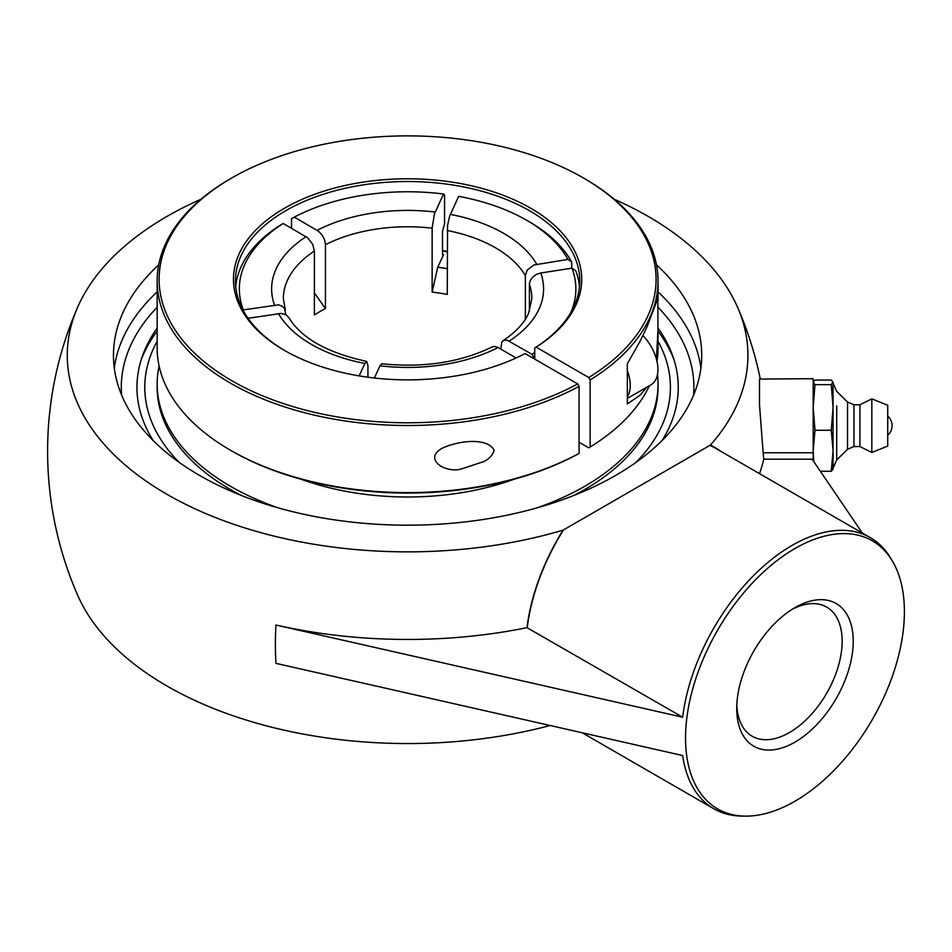 <?xml version="1.0" encoding="UTF-8"?>
<svg xmlns="http://www.w3.org/2000/svg" width="952" height="952" viewBox="0 0 952 952"><rect width="100%" height="100%" fill="white"/><g stroke="black" fill="none" stroke-linecap="round" stroke-linejoin="round"><path stroke-width="1.43" d="M157.163 328.059A270.654 156.259 0 0 0 142.669 355.37A270.654 156.259 0 0 0 153.117 440.514M662.092 440.514A270.654 156.259 0 0 0 672.54 355.37A270.654 156.259 0 0 0 658.034 328.059M656.487 264.882A294.132 169.813 180 0 1 701.731 355.37A294.132 169.813 180 0 1 615.587 475.453A294.132 169.813 180 0 1 295.037 512.259A294.132 169.813 180 0 1 113.466 355.37A294.132 169.813 180 0 1 158.71 264.882M792.135 609.328A74.542 43.042 -60 0 1 826.717 607.114A74.542 43.042 -60 0 1 842.151 641.243A74.542 43.042 -60 0 1 809.616 716.261A74.542 43.042 -60 0 1 752.163 736.229A74.542 43.042 -60 0 1 736.8 705.182M736.729 708.49A82.372 47.552 120 0 0 794.979 742.12A82.372 47.552 120 0 0 853.218 641.243A82.372 47.552 120 0 0 794.968 607.614A82.372 47.552 120 0 0 736.729 708.49M904.4 611.696A154.748 89.345 120 0 0 892.357 561.014A154.748 89.345 120 0 0 717.594 630.2A154.748 89.345 120 0 0 745.071 816.126A154.748 89.345 120 0 0 904.4 611.696M862.345 533.025L812.115 459.161L763.754 459.161A356.929 291.431 180 0 0 763.147 452.771L759.494 404.743L759.494 379.051L813.187 378.706L813.187 460.732M200.931 199.265A340.328 196.481 0 0 0 77.552 307.448A340.328 196.481 0 0 0 195.898 509.213A340.328 196.481 0 0 0 563.072 530.157L563.072 530.157A156.925 90.595 120 0 0 526.991 627.666A359.237 207.405 0 0 1 275.973 625.024L682.667 717.213A156.521 90.369 -60 0 1 757.542 571.724A156.521 90.369 -60 0 1 870.354 537.654A156.521 90.369 -60 0 1 890.584 558.05L892.357 561.014M745.071 816.126L741.608 816.078A156.521 90.369 -60 0 1 713.822 808.76A156.521 90.369 -60 0 1 682.667 755.543L275.973 663.365A330.261 190.674 120 0 1 275.973 625.024M759.529 473.668A359.237 207.405 0 0 0 763.754 459.161M549.899 725.555A340.328 196.481 180 0 1 77.552 595A359.999 359.999 0 0 1 77.552 307.448M720.557 451.165A156.925 90.595 120 0 0 710.335 445.131A340.328 196.481 0 0 0 737.645 307.448A340.328 196.481 0 0 0 648.241 216.437A340.328 196.481 0 0 0 614.266 199.265M526.991 627.666L682.667 717.213M527.277 627.499A156.521 90.369 -60 0 1 563.501 529.907L709.906 445.381A156.521 90.369 -60 0 1 714.964 447.94L870.354 537.654M887.728 433.469L887.728 416.095L887.728 433.469M836.713 405.861L836.713 459.959L836.713 405.861M853.944 446.536L859.906 446.536L859.906 404.79L853.944 404.79L853.944 446.536L847.53 449.284L836.713 459.959L833.071 468.146L833.024 381.99L831.263 384.667L833.071 407.468L831.263 430.268L833.071 450.76L831.263 471.264L833.071 469.146L833.071 382.18M847.53 449.284L847.53 402.041L836.713 391.367L833.071 383.168M859.906 446.536L871.83 452.498L871.83 398.828L887.728 405.255L887.728 446.072L887.728 405.255M813.71 461.494L813.187 450.76L814.995 430.268L831.263 430.268M820.362 471.264L831.263 471.264M814.995 430.268L813.187 407.468L814.995 384.667L813.187 382.359L814.995 380.062L831.263 380.062L833.071 382.359M814.995 384.667L831.263 384.667M627.344 398.448L651.037 384.763A33.261 19.207 -120 0 0 656.142 358.142A33.261 19.207 -120 0 0 642.933 335.568M627.344 370.745A33.261 19.207 60 0 1 628.475 374.112A33.261 19.207 60 0 1 627.344 396.925M230.515 450.26L231.895 451.058A248.484 143.454 0 0 0 577.685 454.199L579.066 453.402A250.435 144.585 180 0 1 230.515 450.26A250.435 144.585 180 0 1 157.163 348.027L157.163 280.923A250.435 144.585 0 0 0 308.162 413.632A250.435 144.585 0 0 0 579.066 386.31L577.685 383.918L525.076 353.537A174.133 100.531 0 0 1 284.469 350.419A174.133 100.531 0 0 1 282.637 209.309A174.133 100.531 0 0 1 526.991 206.144A174.133 100.531 0 0 1 536.143 347.147L588.752 377.527L590.133 379.919A250.435 144.585 0 0 0 658.034 280.923A250.435 144.585 0 0 0 584.683 178.69L583.302 177.893A248.484 143.454 180 0 1 588.752 377.527M646.86 387.166L640.053 395.247L627.344 403.934L627.344 363.723L640.053 341.292L646.848 327.238L657.82 298.381L658.034 348.027A250.435 144.585 180 0 1 656.975 361.343M649.371 385.727A250.435 144.585 180 0 1 590.133 447.012L588.752 447.809L579.066 442.228M579.066 453.402L579.066 386.31M577.685 383.918A248.484 143.454 180 0 1 229.158 379.158A248.484 143.454 180 0 1 231.895 177.893L230.515 178.69A250.435 144.585 0 0 0 157.163 280.923M494.124 450.153C492.91 454.901 489.507 458.697 483.913 461.53L461.744 468.848C446.19 473.87 422.545 459.364 442.025 448.344C458.495 440.467 487.222 437.289 494.124 450.153M231.895 177.893A248.484 143.454 180 0 1 583.302 177.893M447.25 251.292A172.169 99.401 0 0 0 442.49 250.673M442.49 251.126A174.133 100.531 180 0 1 447.25 251.721M285.172 350.812A172.169 99.401 180 0 1 235.43 280.923A172.169 99.401 180 0 1 341.708 189.091A172.169 99.401 180 0 1 529.348 210.642A172.169 99.401 180 0 1 579.78 280.923A172.169 99.401 180 0 1 534.75 347.944L536.143 347.147M590.133 379.919L590.133 447.012M500.812 349.122L501.787 341.982L504.167 340.161L507.511 340.388L531.99 354.334L534.75 359.13L534.75 347.944M658.034 328.452L656.452 359.225M159.115 366.044A250.435 144.585 0 0 0 157.163 384.072L157.163 387.321A250.435 144.585 0 0 0 241.38 495.468M573.818 495.468A250.435 144.585 0 0 0 584.683 489.554A250.435 144.585 0 0 0 658.034 387.321L658.034 384.072A250.435 144.585 0 0 0 657.487 374.493M536.952 507.88A250.435 144.585 0 0 0 584.683 486.317A250.435 144.585 0 0 0 658.034 384.072M157.163 384.072A250.435 144.585 0 0 0 278.246 507.88M301.248 479.272A199.634 115.251 0 0 0 513.961 479.272M443.501 254.815L437.718 267.262L432.137 292.085L432.137 227.837L434.433 213.926L443.549 194.006L444.56 195.017L444.56 223.78L442.49 231.443L442.49 253.803L442.906 255.493L443.501 254.815A168.088 97.044 0 0 0 442.537 254.696M447.25 268.631A145.787 84.169 0 0 0 437.718 267.262M579.506 286.516A172.169 99.401 0 0 0 575.758 270.773L571.973 268.166L540.748 272.998L536.654 274.271L533.12 276.663L530.597 279.852L529.443 283.399L529.395 311.292M525.349 319.253L525.349 275.259L527.265 269.975L533.929 264.977L567.928 259.432A168.266 97.14 180 0 0 526.587 220.221A168.266 97.14 180 0 0 458.662 196.35L449.558 216.271L447.571 225.529L447.25 294.418A124.236 71.733 180 0 0 432.137 292.085M242.927 309.959L278.543 304.842L282.089 306.139L284.6 308.555L285.802 314.684M359.13 375.885L364.902 363.45L366.722 361.439L367.936 365.58L367.948 377.218M291.514 228.278L291.514 218.698L294.287 217.104L318.765 231.419L322.097 235.049L324.477 239.606L325.453 244.224L325.453 308.579L314.386 292.93M516.115 357.952L497.67 347.313L494.707 346.409L492.351 346.849C460.518 362.379 423.676 368.019 381.812 363.759L380.026 365.794L374.35 378.015M567.928 259.432L571.712 262.038L571.712 268.202M571.712 262.038A172.169 99.401 0 0 0 529.348 221.816L526.587 220.221M285.386 310.15L283.363 298.5A124.236 71.733 180 0 1 314.386 251.078L314.386 314.969A124.236 71.733 180 0 1 319.753 311.685A124.236 71.733 180 0 1 325.453 308.579M366.722 361.427C327.274 352.787 301.32 338.174 288.861 317.611L286.135 314.874L281.268 313.422L248.044 318.277M571.973 268.166A168.266 97.14 180 0 1 570.736 312.72M534.75 352.537A168.266 97.14 180 0 1 531.99 354.334M294.287 217.104A168.266 97.14 180 0 1 443.549 194.006M314.386 251.078L312.744 244.39L307.686 237.81L283.22 223.494L280.447 225.089A172.169 99.401 0 0 0 235.703 286.516M243.224 309.662A168.266 97.14 180 0 1 283.22 223.494M179.095 462.291A262.823 151.737 180 0 1 157.163 341.28M658.034 341.28A262.823 151.737 180 0 1 636.103 462.291M674.087 359.987A272.724 157.449 0 0 0 658.034 331.141M157.163 331.141A272.724 157.449 0 0 0 141.122 359.987M121.606 395.044A286.302 165.291 180 0 1 157.163 307.21M657.987 307.163A286.302 165.291 180 0 1 693.591 395.044M700.898 368.15A294.132 169.813 0 0 0 658.034 291.871M157.163 291.871A294.132 169.813 0 0 0 114.299 368.15M763.147 452.771L813.187 452.771M529.395 284.339A124.236 71.733 180 0 1 531.847 298.5L528.693 313.006C524.516 322.799 515.972 332.022 503.061 340.673M509.13 341.137A135.981 78.504 0 0 0 540.76 272.998M536.702 264.263A135.981 78.504 0 0 0 503.751 233.407A135.981 78.504 0 0 0 450.296 214.379M447.25 230.515A124.236 71.733 180 0 1 495.457 247.782A124.236 71.733 180 0 1 525.349 275.604M278.496 313.565A135.981 78.504 0 0 0 364.902 363.45M435.183 212.034A135.981 78.504 0 0 0 317.147 230.301M325.453 244.688A124.236 71.733 180 0 1 432.137 228.182M306.08 236.691A135.981 78.504 0 0 0 274.45 304.83M380.026 365.794A135.981 78.504 0 0 0 498.063 347.528M713.822 808.76L582.493 732.933M760.22 378.706A359.999 359.999 0 0 0 737.645 307.448M887.728 435.219A12.662 12.662 0 0 0 887.728 416.095M887.728 446.072L871.83 452.498M859.906 404.79L871.83 398.828M853.944 404.79L847.53 402.041M658.034 300.499L658.034 280.923"/></g></svg>
